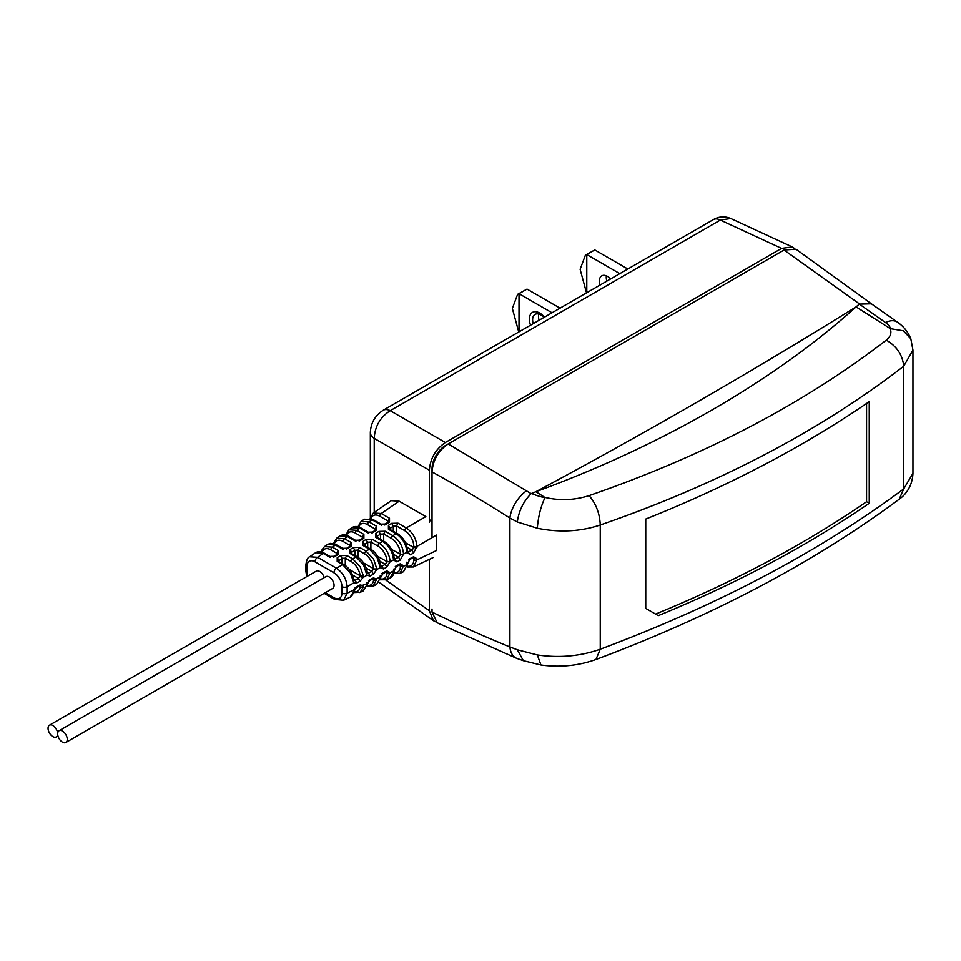 <?xml version="1.0" encoding="UTF-8"?>
<svg xmlns="http://www.w3.org/2000/svg" width="961" height="961" viewBox="0 0 961 961"><rect width="100%" height="100%" fill="white"/><g stroke="black" fill="none" stroke-linecap="round" stroke-linejoin="round"><path stroke-width="1.44" d="M374.225 512.393L374.225 438.372A15.088 8.709 180 0 1 370.345 432.534C370.826 422.9 375.114 415.464 383.223 410.227A15.088 8.709 60 0 1 383.223 410.227L713.338 219.637A15.088 8.709 -120 0 1 720.33 220.081L730.792 218.531L792.272 246.953L781.569 248.394L445.351 442.504C435.633 449.207 430.3 458.445 429.363 470.205L429.363 522.291M429.363 470.205L374.225 438.36C374.874 426.432 380.208 417.206 390.214 410.671A15.088 8.709 60 0 0 383.223 410.227M794.327 248.346L792.272 246.953M429.363 559.362L429.363 610.74L433.471 620.722L435.693 621.803M431.129 521.27L432.03 520.754M432.03 537.679L432.03 471.923C432.979 460.055 438.372 450.721 448.198 443.946L784.056 250.04L795.948 249.187L871.399 303.808L859.314 304.096L885.501 322.524A22.439 13.346 -176.3 0 1 890.691 328.698L903.268 330.764L910.812 338.716L912.95 350.104L912.95 473.389L903.724 488.897C819.397 551.602 718.239 605.034 600.253 649.216C580.42 656.231 559.434 658.141 537.307 654.946L517.306 649.78L509.907 646.945A1391.576 844.383 57.3 0 1 432.03 612.085L432.03 609.01A19.076 11.015 120 0 0 432.03 609.118M432.03 612.085L437.219 622.788L516.61 658.321A22.872 13.79 -67.9 0 1 509.907 646.945L509.907 518.039A22.872 11.064 -57.6 0 1 526.424 490.927M859.314 304.096L856.071 306.871L890.138 328.506C891.856 332.698 890.583 336.578 886.306 340.122C803.72 403.8 704.641 455.634 589.069 495.624C596 503.672 599.736 513.474 600.253 525.006C580.396 531.637 559.422 532.718 537.307 528.25L517.306 521.979L509.907 518.039A1391.576 844.383 57.3 0 0 432.03 471.935M595.952 659.486L600.253 649.216L600.253 525.006C718.239 484.164 819.397 431.237 903.724 366.225C902.607 355.017 896.805 346.308 886.306 340.122M658.285 615.653L645.744 608.397L645.744 519.06A1131.974 653.54 0 0 0 869.249 401.638L869.249 503.3A1131.974 653.54 180 0 1 658.285 615.653L655.582 614.091A1128.202 651.354 0 0 0 866.57 501.75L869.249 503.3M912.95 350.104L903.724 366.225L903.724 488.897L899.208 499.227C903.46 496.272 912.205 488.464 912.95 473.389M899.184 499.24C814.592 562.089 713.591 615.484 596.168 659.414C578.558 665.745 560.155 667.607 540.947 665L537.307 654.946M516.61 658.321L523.397 660.724L517.306 649.78M537.307 528.25C538.244 516.706 540.779 506.543 544.947 497.738L544.743 497.378C559.819 500.837 574.594 500.249 589.069 495.624M517.306 521.979C518.832 510.88 523.433 501.438 531.133 493.654L535.914 491.708C646.321 432.558 753.04 370.946 856.071 306.871C772.92 381.877 659.318 446.601 535.914 491.708L544.743 497.378M531.133 493.654L448.198 443.946M859.53 303.964L784.056 250.04M655.582 614.091L646.549 608.866M866.57 403.464L866.57 501.75M448.102 443.994L445.532 445.484A19.076 11.015 120 0 0 432.03 468.848L432.03 520.442M560.047 308.145L527.012 289.081L519.012 293.694L519.012 331.833M552.046 312.769L519.012 293.694L517.619 294.306L527.012 289.081M544.515 317.106A14.715 8.493 -120 0 0 539.818 313.106A14.715 8.493 -120 0 0 530.532 325.178M518.736 331.989L512.345 308.433L517.619 294.306M543.974 317.43A11.7 6.751 -120 0 0 540.887 314.956A11.7 6.751 -120 0 0 535.037 314.379A11.7 6.751 -120 0 0 533.211 323.641M539.085 320.253A11.7 6.751 60 0 1 538.761 314.043M627.809 269.02L594.787 249.944L586.775 254.569L586.775 292.709M619.809 273.645L586.775 254.569L585.393 255.182L594.787 249.944M610.679 278.918A11.7 6.751 -120 0 0 607.592 276.444A11.7 6.751 -120 0 0 601.742 275.867A11.7 6.751 -120 0 0 599.916 285.129M586.51 292.865L580.12 269.308L585.393 255.182M606.847 281.117A11.7 6.751 60 0 1 606.355 275.831M407.392 566.137A12.805 7.4 60 0 0 413.795 559.831A2.258 1.309 0 0 0 416.918 559.867L436.522 550.521L436.522 535.085L416.918 546.401A2.258 1.309 180 0 1 413.795 546.365A12.805 7.4 60 0 0 404.737 530.676A2.258 1.309 -60 0 1 406.263 527.937C412.701 532.43 416.245 538.592 416.918 546.401L413.578 553.055L412.053 550.245L407.164 547.422M429.363 519.324L432.03 522.448M413.578 553.055L410.227 554.821L406.875 552.203C406.203 544.382 402.647 538.232 396.22 533.739L388.424 529.235L388.424 525.379L391.632 523.361L398.034 523.192L406.263 527.937L425.855 516.622L399.163 501.21L391.283 500.669L373.361 512.994L381.265 513.51L399.163 501.21M399.896 564.636L396.364 566.606L394.226 570.065C394.142 574.065 392.725 576.768 389.986 578.15L396.833 565.573L400.184 563.807L403.536 565.741L400.028 573.357L403.476 571.711L410.227 558.509L413.578 556.755L416.918 558.677L416.918 559.867L413.422 566.966L433.051 557.608M324.157 577.657A6.787 3.916 -120 0 0 316.265 571.122L49.455 725.159A6.787 3.916 60 0 1 54.693 726.984A6.787 3.916 60 0 1 57.66 733.82A6.787 3.916 60 0 1 56.243 736.919A6.787 3.916 60 0 1 51.017 735.105A6.787 3.916 60 0 1 48.05 728.27A6.787 3.916 60 0 1 49.455 725.159M65.853 742.469L332.662 588.432A6.787 3.916 -120 0 0 334.068 585.321A6.787 3.916 -120 0 0 331.101 578.486A6.787 3.916 -120 0 0 325.875 576.66L59.065 730.708A6.787 3.916 60 0 1 64.291 732.522A6.787 3.916 60 0 1 67.258 739.357A6.787 3.916 60 0 1 65.853 742.469A6.787 3.916 60 0 1 60.615 740.655A6.787 3.916 60 0 1 57.66 733.82A6.787 3.916 60 0 1 59.065 730.708M343.618 600.265L347.137 593.153A3.772 2.174 0 0 1 341.924 593.081A11.304 6.523 60 0 1 333.923 597.694A3.772 2.174 120 0 0 334.704 599.424L343.618 600.265L350.164 597.129L353.107 592.457A2.258 1.538 -169.4 0 0 353.204 592.408L353.852 591.568C352.315 595.532 350.969 597.442 349.828 597.298M333.923 572.78A11.304 6.523 60 0 1 341.924 586.63A3.772 2.174 0 0 0 347.137 586.703C346.44 578.894 342.885 572.732 336.47 568.227A3.772 2.174 -60 0 0 333.923 572.78L315.004 561.849A11.304 6.523 60 0 0 307.003 566.461L307.003 572.924A3.772 2.174 180 0 1 305.898 571.375L306.739 576.612M314.992 561.849A3.772 2.174 -60 0 1 317.55 557.296L309.622 556.791C307.748 557.308 306.511 560.023 305.898 564.924L305.898 564.924A3.772 2.174 180 0 1 305.898 564.912M337.203 557.632L337.191 561.5L338.873 562.377L338.873 560.371L337.203 557.632L340.398 555.626L346.801 555.458L352.699 558.858L360.207 566.834L363.246 575.495A2.258 1.105 -6.7 0 1 360.147 575.723L358.489 578.474L360.015 581.285L363.066 577.501L363.246 575.495M350.008 549.572L353.204 547.554L359.606 547.386L358.081 550.112L364.567 553.86A12.805 7.4 60 0 1 373.601 568.708L371.883 571.411L368.531 573.176L370.057 575.987L366.934 575.267L363.558 564.9L356.05 556.924L350.008 553.44L350.008 549.572L351.678 552.299L354.873 550.281L358.081 550.112L358.093 557.284M362.814 541.499L362.814 545.367L364.483 546.256L364.483 544.238L362.814 541.499L366.009 539.493L372.412 539.325L379.487 543.397C385.841 547.818 389.397 553.92 390.142 561.68L387.019 561.668L385.265 564.359L386.79 567.17L390.142 561.68M375.619 533.439L378.814 531.421L385.217 531.253L392.869 535.673C399.308 540.166 402.863 546.316 403.536 554.137L400.184 560.107L396.833 561.873L393.493 559.939C392.821 552.119 389.265 545.956 382.826 541.463L375.619 537.307L375.619 533.439L377.289 536.166L380.496 534.148L383.691 533.98L383.703 541.115M371.066 518.628A12.805 7.4 60 0 1 379.739 516.237A2.258 1.309 120 0 1 381.265 513.51L389.493 518.255L389.493 522.123L387.968 523M389.493 522.123L386.286 524.141L379.883 524.31L372.087 519.805L364.291 519.228L361.132 521.391L369.036 521.907L372.087 519.805A2.258 1.309 120 0 1 372.171 519.769A2.258 1.309 120 0 1 373.3 519.649L364.315 519.204M358.849 527.036A12.805 7.4 60 0 1 367.51 524.634A2.258 1.309 120 0 1 369.036 521.907L376.688 526.328L376.688 530.196L375.162 531.073M376.688 530.196L373.481 532.202L367.078 532.37L359.87 528.214L351.966 527.697L348.915 529.799L356.807 530.316L359.87 528.214A2.258 1.309 120 0 1 359.943 528.166A2.258 1.309 120 0 1 361.072 528.057L361.072 528.057C357.564 526.135 354.537 526.015 351.966 527.697M346.621 535.433A12.805 7.4 60 0 1 355.282 533.043A2.258 1.309 120 0 1 356.807 530.316L363.883 534.388L363.883 538.256L362.345 539.133M363.883 538.256L360.675 540.274L354.273 540.442L347.642 536.61L339.75 536.094C342.308 534.412 345.347 534.532 348.855 536.454L348.843 536.454A2.258 1.309 120 0 0 347.714 536.574A2.258 1.309 -60 0 0 347.642 536.61L344.591 538.713L336.638 538.232L339.738 536.106M349.54 547.205L351.065 546.328L351.077 542.46L349.54 545.187L350.188 546.016M343.137 549.392L341.467 548.503L347.87 548.335L346.344 549.224M324.398 546.641L332.362 547.121L338.26 550.521L338.26 554.389L336.734 555.266M338.26 554.389L335.065 556.407L328.662 556.575L323.196 553.416L315.628 552.683L309.622 556.791M327.521 544.491L335.413 545.019L341.467 548.503M387.968 522.267L387.968 520.994L388.616 521.811M386.286 524.141L384.76 525.018M375.15 530.328L375.162 529.055L375.811 529.883M373.481 532.202L371.955 533.091M362.345 538.4L362.345 537.115L363.006 537.944M360.675 540.274L359.15 541.151M349.54 546.461L349.54 545.187L343.065 541.439A2.258 1.309 120 0 1 344.591 538.713L351.077 542.46M336.734 554.521L336.734 553.248L337.383 554.077M335.065 556.407L333.539 557.284M355.15 587.627L356.675 586.751L355.15 587.627L356.675 586.751L353.84 589.946L353.107 592.457M353.612 592.565L360.207 592.324L363.246 587.123L363.066 585.549L360.015 584.985L358.489 585.862M368.531 580.576L370.057 579.687L363.21 590.919L367.354 584.408A2.258 1.466 -173.2 0 1 366.706 585.297A2.258 1.466 -173.2 0 1 366.621 585.333M373.192 586.162L376.664 579.063L373.409 577.921L371.883 578.81M380.16 576.192L380.16 578.15A2.258 1.381 -176.8 0 1 380.075 578.198L383.451 572.636L381.925 573.513M383.451 572.636L386.79 570.87L390.142 572.636L386.646 579.747L389.986 578.15M363.606 562.942L373.601 568.708A2.258 1.201 -3.8 0 0 376.712 568.6L376.664 569.645L380.16 567.639L383.451 568.936L381.925 566.125L380.208 565.428L380.075 566.87A2.258 1.225 -3 0 0 380.16 566.834L380.16 565.104M373.577 569.164L376.664 569.645L373.409 574.222L371.883 571.411L366.273 568.179M353.672 589.201L353.84 589.946L347.137 593.153L347.137 586.703L353.84 582.822L356.675 583.051L355.15 580.24L353.672 580.084L353.84 582.822L353.107 580.66A2.258 1.033 -8.8 0 0 353.204 580.612L353.228 579.135M337.395 554.221L333.935 556.299L329.863 556.419L324.398 553.26A2.258 1.309 120 0 0 323.268 553.38A2.258 1.309 120 0 0 323.196 553.416L317.55 557.296L336.47 568.227L342.657 564.66L350.176 572.636L353.107 580.66M342.068 563.47L342.068 558.353L345.275 558.185L345.287 565.428M338.224 561.272L342.068 558.353L340.398 555.626M366.621 573.777A2.258 1.129 -6 0 0 366.706 573.729A2.258 1.129 -6 0 0 367.366 572.828C366.249 565.837 362.886 560.491 357.252 556.767L351.017 553.344M351.029 553.2L351.678 552.299L351.678 554.317L350.008 553.44M353.204 547.554L354.873 550.281L354.873 555.398M359.606 547.386L366.093 551.134L373.601 559.11L376.712 568.6M363.823 545.271L370.646 549.043A2.258 1.309 -60 0 0 369.517 549.151A2.258 1.309 120 0 0 369.444 549.199L376.952 557.176L380.075 566.87M367.691 547.338L367.691 542.22L370.886 542.052L370.898 549.187M363.835 545.139L367.691 542.22L366.009 539.493M376.64 537.079L377.289 536.166L377.289 538.184L375.619 537.307M378.814 531.421L380.496 534.148L380.496 539.265M389.445 529.006L393.301 526.087L396.497 525.919L396.509 533.055M388.424 525.379L390.094 528.106L390.094 530.112L388.424 529.235M391.632 523.361L393.301 526.087L393.301 531.205M416.918 547.59L413.795 547.554L412.053 550.245L407.596 552.119M410.227 554.821L407.62 551.374M403.536 554.653L400.401 554.605L398.659 557.296L394.202 559.17M400.184 560.107L398.659 557.296L393.566 554.365M396.833 561.873L394.214 558.425M367.33 572.48L368.531 573.176L366.898 572.78L366.934 575.267L363.066 577.501L360.087 576.612M413.398 557.668L413.795 558.641L416.918 558.677M373.252 586.126L376.604 584.528L380.16 578.15M376.604 584.528L380.075 578.198M376.712 579.988A2.258 1.405 -175.9 0 1 373.601 579.795A12.805 7.4 60 0 1 367.222 585.285M373.24 578.834L373.601 579.795L372.52 579.183M359.81 592.541L363.21 590.919M359.846 585.898L360.147 586.823A2.258 1.478 7.7 0 0 363.246 587.123M386.79 570.87L385.265 571.747M386.622 571.783L387.019 572.756L390.142 572.828M396.833 565.573L395.307 566.461M400.184 563.807L398.659 564.696M400.016 564.72L400.401 565.705L403.536 565.741M410.227 558.509L408.701 559.398M413.578 556.755L412.053 557.632M370.345 432.534L370.345 517.619M781.569 248.394L720.33 220.081L390.214 410.671L445.351 442.504M429.363 610.74L385.854 580.06M897.526 322.187A22.872 13.178 125.1 0 0 897.478 322.163L897.478 322.163A22.872 13.178 125.1 0 0 885.501 322.524M544.947 497.738A52.627 32.518 -178.3 0 1 531.481 493.449M325.262 592.697L333.923 597.694M307.448 576.216A11.304 6.523 60 0 1 307.003 572.924M341.924 593.081L341.924 586.63M307.003 566.461A3.772 2.174 180 0 1 305.898 564.924L305.898 571.375M389.493 518.255L387.968 520.994L379.739 516.237M338.212 561.404L343.87 564.503A2.258 1.309 -60 0 0 342.741 564.612A2.258 1.309 -60 0 0 342.657 564.66L337.191 561.5M356.123 556.887L357.72 557.812L356.123 556.887A2.258 1.309 -60 0 0 356.05 556.924L352.699 558.858A2.258 1.309 -60 0 0 351.173 561.584L345.275 558.185L346.801 555.458M362.814 545.367L369.444 549.199L366.093 551.134A2.258 1.309 -60 0 0 364.567 553.86M384.496 542.352L382.898 541.427A2.258 1.309 -60 0 0 382.826 541.463L379.487 543.397A2.258 1.309 -60 0 0 377.949 546.124L370.886 542.052L372.412 539.325M407.464 552.058L407.62 551.242C407.056 543.71 403.656 537.836 397.422 533.583A2.258 1.309 -60 0 0 396.292 533.691A2.258 1.309 -60 0 0 396.22 533.739L392.869 535.673A2.258 1.309 -60 0 0 391.343 538.4L383.691 533.98L385.217 531.253M351.065 546.328L347.87 548.335M322.175 552.239A12.805 7.4 60 0 1 330.836 549.848A2.258 1.309 120 0 1 332.362 547.121L335.413 545.019A2.258 1.309 120 0 1 335.497 544.971A2.258 1.309 120 0 1 336.626 544.863L342.669 548.347L346.741 548.226L350.2 546.16M379.883 524.31L381.565 525.186M376.688 526.328L375.162 529.055L367.51 524.634M367.078 532.37L368.748 533.259M363.883 534.388L362.345 537.115L355.282 533.043M354.273 540.442L355.942 541.319M334.392 543.842A12.805 7.4 60 0 1 343.065 541.439M338.26 550.521L336.734 553.248L330.836 549.848M328.662 556.575L330.332 557.452M405.506 542.761L413.795 547.554L413.795 546.365M356.675 586.751L360.015 584.985M366.898 582.546L366.934 583.711L360.087 586.186M370.057 579.687L373.409 577.921M380.208 575.855L380.16 577.405L373.577 579.423M393.566 569.14L393.566 571.002L390.142 572.636L387.019 572.684M407.536 563.35A2.258 1.309 0 0 1 407.62 563.687L407.62 563.687A2.258 1.309 0 0 1 406.959 564.612A2.258 1.309 -0 0 1 406.875 564.66L403.536 566.257A2.258 1.309 0 0 1 400.401 566.209A12.805 7.4 60 0 1 393.998 572.516M391.343 538.4A12.805 7.4 60 0 1 400.401 554.101A2.258 1.309 180 0 0 403.536 554.137L406.875 552.203A2.258 1.309 180 0 0 406.959 552.167A2.258 1.309 180 0 0 407.62 551.242M387.019 561.753L390.142 561.873L393.566 559.891L393.566 558.053M386.79 567.17L383.451 568.936M373.409 574.222L370.057 575.987M360.015 581.285L356.675 583.051M353.828 579.471L355.15 580.24L358.489 578.474L352.543 575.038M349.396 569.513L360.147 575.723A12.805 7.4 60 0 0 351.173 561.584M380.784 565.464L381.925 566.125L385.265 564.359L379.943 561.284M377.661 556.263L387.019 561.668A12.805 7.4 60 0 0 377.949 546.124M404.737 530.676L396.497 525.919L398.034 523.192M406.875 552.887L406.959 550.989M391.632 549.536L400.401 554.101M413.795 559.831L413.795 558.641L412.689 558.005M385.914 572.119L387.019 572.756A12.805 7.4 60 0 1 380.616 578.906M359.138 586.234L360.147 586.823A12.805 7.4 60 0 1 353.828 591.676M400.401 566.221L399.308 565.068M406.875 563.975L406.959 562.089M713.338 219.637C718.972 216.417 724.786 216.057 730.792 218.531M379.127 582.414L433.471 620.722M540.935 664.988L523.144 660.639M871.134 303.616L897.478 322.163C903.556 326.344 908.001 331.857 910.812 338.716M407.176 567.026L413.422 566.966M324.157 593.333L334.704 599.424M370.189 518.375L373.361 512.994M324.458 546.605L327.509 544.503M357.96 526.772L361.132 521.391M388.628 521.967L385.157 524.033L381.097 524.153L373.3 519.649M375.823 530.028L372.351 532.094L368.279 532.214L361.072 528.057M345.732 535.181L348.915 529.799M363.018 538.088L359.546 540.166L355.474 540.286L348.843 536.454M336.686 538.196L333.515 543.578M327.569 544.455L330.404 543.385L336.626 544.863M321.226 552.395C320.734 551.734 321.815 549.8 324.47 546.593M324.398 553.26C320.902 551.338 317.863 551.218 315.292 552.899M343.87 564.503C349.191 567.963 352.519 573.032 353.864 579.711L354.068 580.42M367.486 573.417L367.366 572.816M370.646 549.043C376.568 553.019 379.967 558.641 380.82 565.909L380.856 566.269M394.082 559.11L394.226 558.978C393.674 551.446 390.274 545.56 384.028 541.307L376.628 537.211M397.422 533.583L389.433 529.151M413.278 557.584L409.758 559.554L403.512 571.699M393.782 573.417L400.028 573.357M380.388 579.795L386.646 579.747M367.006 586.186L373.264 586.126M373.12 578.75L369.589 580.72L367.354 584.408M359.726 585.814L356.195 587.784L353.852 591.568M380.82 577.249L382.983 573.669L386.502 571.699M56.243 736.919L57.96 735.934"/></g></svg>

